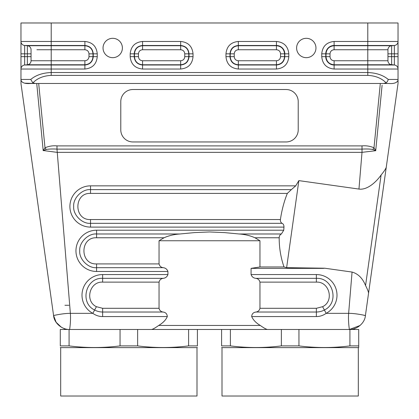 <?xml version="1.0" encoding="UTF-8"?>
<svg xmlns="http://www.w3.org/2000/svg" width="419" height="419" viewBox="0 0 419 419"><rect width="100%" height="100%" fill="white"/><g stroke="black" fill="none" stroke-linecap="round" stroke-linejoin="round"><path stroke-width="0.63" d="M230.392 329.475L221.599 329.475L221.599 345.895C221.599 348.069 221.599 348.069 221.599 345.895C221.599 348.069 221.599 348.069 221.599 345.895L230.392 345.895L230.392 329.475M362.55 314.915L365.41 315.591C364.808 323.484 356.428 329.784 349.436 329.475L349.917 329.475L349.917 345.895C332.927 348.069 315.936 348.069 298.946 345.895L298.946 329.475L152.616 329.475L188.608 329.475L188.608 345.895C171.617 348.069 154.627 348.069 137.636 345.895L137.636 329.475L120.054 329.475L120.054 345.895C103.064 348.069 86.073 348.069 69.083 345.895L69.083 329.475L69.564 329.475C62.599 329.811 54.192 323.458 53.59 315.591C52.611 315.69 63.049 313.281 70.361 313.344L56.989 149.117C52.784 148.86 49.18 148.975 46.184 149.463L43.194 150.688L36.731 83.481L38.684 83.475L388.801 83.475L380.316 83.475L373.989 147.818L372.816 149.463C369.872 148.975 366.269 148.86 362.011 149.117L362.011 152.343L375.806 150.688L372.816 149.463M188.608 345.895L197.401 345.895C197.401 348.069 197.401 348.069 197.401 345.895C197.401 348.069 197.401 348.069 197.401 345.895L197.401 329.475L188.608 329.475M43.335 150.625A4.033 1.697 48.8 0 0 43.277 150.541L56.989 152.343L362.011 152.343L358.957 189.069L298.857 180.62L286.627 267.662L284.014 266.966C280.782 257.606 279.169 247.87 279.18 237.762L254.951 237.762L259.958 240.752L259.958 266.966L251.07 268.37L322.415 268.37A17.535 17.535 0 0 0 324.746 268.218L352.065 272.057C358.119 273.748 362.618 278.247 365.557 285.549C367.416 289.152 368.421 291.687 368.563 293.143L365.41 315.591C366.347 315.69 356.04 313.292 348.639 313.344C347.995 321.09 349.467 330.533 349.436 329.475L298.946 329.475M120.054 329.475L69.564 329.475C69.533 330.533 71.005 321.09 70.361 313.344L92.819 313.344L94.615 310.018C79.343 302.832 85.775 277.399 102.634 278.342L163.201 278.342C161.001 278.635 159.613 279.892 159.042 282.123L102.634 282.123C89.556 281.359 84.549 301.146 96.412 306.698L102.634 308.3L159.042 308.3L159.042 282.123M306.284 38.312A9.679 9.679 0 0 1 314.669 52.825A9.679 9.679 0 0 1 297.904 52.825A9.679 9.679 0 0 1 306.284 38.312M88.98 56.644C88.744 59.142 87.372 60.514 84.874 60.75L31.053 60.75L31.053 49.741L31.053 56.644L31.053 53.836L24.653 53.836L24.653 45.488L27.371 45.723A4.033 4.033 180 0 1 31.053 49.741L31.053 60.75A4.033 4.033 -0 0 1 27.371 64.767L84.889 64.767C89.807 64.275 92.51 61.572 92.997 56.659L92.997 53.836C92.505 48.918 89.802 46.216 84.889 45.723L27.371 45.723L27.371 64.767L24.653 65.008A4.033 4.033 0 0 0 20.971 69.025L20.971 22.987L398.029 22.987L398.029 41.471L398.029 22.987M84.874 49.741C87.372 49.981 88.739 51.354 88.98 53.852L88.98 56.659L93.238 56.659C92.735 61.724 89.954 64.51 84.889 65.008L24.653 65.008L24.653 45.488L84.889 45.488C89.954 45.985 92.735 48.766 93.238 53.836L93.238 56.659L97.255 56.67L97.255 53.836C96.517 46.336 92.395 42.214 84.895 41.471L51.212 41.471L51.212 22.987M164.054 237.762L96.585 237.762C79.715 236.95 79.715 264.719 96.585 263.912L159.042 263.912C159.634 266.154 161.022 267.411 163.201 267.689C165.5 267.94 167.076 269.202 167.93 271.465L167.93 274.565L102.634 274.565A20.631 20.631 0 0 0 92.819 313.344C95.888 315.497 99.162 316.57 102.634 316.565L102.634 312.029C99.753 311.993 97.077 311.322 94.615 310.018L96.412 306.698M167.93 274.565C167.097 276.818 165.521 278.075 163.201 278.347M61.357 327.229L56.141 322.29L53.59 315.591L21.008 83.758L20.971 79.442L30.749 79.442C35.903 75.153 42.728 72.848 51.212 72.529L51.212 69.025L84.889 69.025C92.39 68.287 96.511 64.165 97.255 56.665M69.564 329.475C62.578 328.527 62.578 328.527 69.564 329.475C62.578 328.527 62.578 328.527 69.564 329.475L69.564 329.475M349.436 329.475C356.422 328.527 356.422 328.527 349.436 329.475L360.036 325.5M298.857 180.62L295.725 185.847L90.535 185.847A20.631 20.631 0 0 0 69.905 206.478A20.631 20.631 0 0 0 90.535 227.103L90.535 223.327C82.197 224.081 72.927 214.811 73.681 206.478C72.927 198.14 82.197 188.869 90.535 189.624L291.362 189.624L287.329 193.4L90.535 193.4C73.665 192.588 73.665 220.357 90.535 219.551L280.405 219.551C281.804 210.108 284.108 201.392 287.329 193.4M280.405 219.551C280.306 221.483 280.882 222.74 282.139 223.322C283.375 223.924 283.988 225.186 283.972 227.103L283.757 230.204L96.585 230.204L96.585 233.985L179.976 233.985C174.163 234.347 168.857 235.609 164.054 237.772M295.72 185.842L291.362 189.624M284.014 266.966L259.958 266.966M159.042 263.912L159.042 240.752L164.049 237.756M163.201 267.689L96.585 267.689C88.247 268.443 78.976 259.172 79.73 250.834C78.976 242.496 88.247 233.231 96.585 233.985L96.585 237.762M283.752 230.204L281.4 233.985C280.054 234.603 279.316 235.866 279.18 237.762M254.946 237.772C250.143 235.614 244.853 234.352 239.071 233.98L224.38 232.597L209.521 231.958L194.662 232.587L179.976 233.975M259.958 240.752L159.042 240.752M324.746 268.218L286.627 267.662M352.065 272.057L348.639 313.344L326.181 313.344L324.385 310.018C321.918 311.322 319.247 311.993 316.366 312.029L256.014 312.029C258.104 311.715 259.419 310.474 259.958 308.3L316.366 308.3L316.366 316.565C319.838 316.57 323.112 315.497 326.181 313.344A20.631 20.631 0 0 0 316.366 274.565L251.07 274.565L251.07 268.37M316.366 308.3L322.588 306.698C334.451 301.146 329.444 281.359 316.366 282.123L259.958 282.123C259.366 279.876 257.978 278.619 255.8 278.342C253.5 278.09 251.924 276.833 251.07 274.565M159.042 308.3C159.592 310.474 160.906 311.715 162.996 312.029C165.683 312.359 167.123 313.873 167.307 316.565C165.887 319.938 163.022 322.897 158.717 325.443L260.283 325.443C256.082 322.981 253.223 320.022 251.693 316.565C251.84 313.889 253.28 312.38 256.014 312.029M259.958 282.123L259.958 308.3M260.283 325.443C263.614 327.847 265.992 329.193 267.416 329.475M151.584 329.475C153.008 329.193 155.386 327.847 158.717 325.443M365.562 285.549L381.096 175.011C375.77 182.647 366.845 190.236 358.957 189.069M368.563 293.143L386.239 167.38C385.611 169.077 383.898 171.617 381.096 175.011M21.254 80.935L20.971 79.442A4.033 4.033 0 0 0 21.254 80.935C22.568 83.004 25.549 83.852 30.205 83.486L33.939 83.475M30.749 79.442L32.86 82.883L34.321 83.386M34.934 83.454L25.077 83.192M31.32 45.723L28.702 45.723M20.971 22.987L20.971 41.471A4.033 4.033 -8.6 0 0 24.653 45.488L24.763 45.488M25.789 45.488L27.638 45.488M30.959 45.488L34.641 45.488M24.648 62.588L24.648 62.305M389.319 64.767L382.102 64.772M384.338 65.008L388.188 65.008M391.854 65.008L393.362 65.008M382.102 45.723L383.657 45.723M387.68 45.723L390.299 45.723M391.629 52.365L391.629 53.836L394.347 53.836L394.347 45.488L382.102 45.488M391.629 47.08L391.629 49.107M391.629 64.62L394.347 65.008L394.347 53.836L398.029 53.836L398.029 69.025L398.029 41.471A4.033 4.033 180 0 1 394.347 45.488A4.033 4.033 0 0 0 398.029 41.471A4.033 4.033 0 0 1 394.347 45.488L391.629 45.723L391.629 57.607M391.629 61.19L391.629 63.201M334.126 49.741C331.628 49.981 330.261 51.354 330.02 53.852L330.02 56.659L326.003 56.659L326.003 53.836C326.506 48.934 329.208 46.226 334.111 45.723L391.629 45.723A4.033 4.033 180 0 0 387.947 49.741L387.947 60.75A4.033 4.033 -0 0 0 391.629 64.767L334.111 64.767C329.208 64.264 326.506 61.562 326.003 56.659L325.762 56.659C325.694 61.205 329.564 65.013 334.111 65.008L394.347 65.008A4.033 4.033 171.4 0 1 398.029 69.025L398.029 79.442A4.033 4.033 0 0 1 397.746 80.935L397.945 80.265M398.029 56.67L391.629 56.659L391.629 64.767A4.033 4.033 9.6 0 1 387.947 60.75A4.033 4.033 0 0 0 391.629 64.767A4.033 4.033 0 0 1 387.947 60.75A4.033 4.033 0 0 0 391.629 64.767A4.033 4.033 9.6 0 1 387.947 60.75L367.788 60.75L367.788 49.741L334.111 49.741L334.111 45.488C329.523 45.43 325.783 49.28 325.762 53.836L325.762 56.659L321.745 56.659C322.483 64.159 326.605 68.281 334.105 69.025L367.788 69.025L367.788 72.529L51.212 72.529L51.212 75.383C43.445 75.771 37.328 78.269 32.86 82.883L35.489 83.475L38.684 83.475L45.011 147.818C48.782 146.152 52.773 145.508 56.989 145.891L362.011 145.891C366.227 145.508 370.218 146.152 373.989 147.818L375.723 150.541A4.033 1.697 131.2 0 0 375.665 150.625M394.347 45.488L334.111 45.488L334.111 41.471C326.611 42.209 322.489 46.326 321.745 53.826L321.745 56.659M188.775 53.836C188.288 48.918 185.586 46.216 180.668 45.723L142.554 45.723C137.647 46.205 134.944 48.908 134.447 53.836L134.206 53.836C134.703 48.772 137.49 45.99 142.554 45.488L180.668 45.488C185.732 45.985 188.513 48.766 189.016 53.836L184.758 53.842L184.758 56.659L188.775 56.659L188.775 53.836M130.189 56.659L134.447 56.659C134.934 61.577 137.636 64.28 142.554 64.767L180.668 64.767C185.586 64.28 188.288 61.577 188.775 56.659L189.016 56.659C188.513 61.724 185.732 64.505 180.668 65.008L142.554 65.008C137.49 64.51 134.709 61.724 134.206 56.659L134.206 53.836L130.189 53.831L130.189 56.659C130.932 64.165 135.049 68.287 142.554 69.025L180.668 69.025C188.168 68.287 192.29 64.165 193.033 56.665L193.033 53.836C192.295 46.331 188.173 42.209 180.668 41.471L142.554 41.471C135.054 42.209 130.932 46.331 130.189 53.831M280.536 53.836L284.553 53.836L284.553 56.659C284.051 61.562 281.348 64.264 276.446 64.767L238.332 64.767C233.43 64.264 230.728 61.562 230.225 56.659L230.225 53.836C230.728 48.934 233.43 46.226 238.332 45.723L276.446 45.723C281.348 46.231 284.051 48.934 284.553 53.836L284.794 53.836C284.889 49.363 280.981 45.441 276.446 45.488L276.425 49.741L238.332 49.741C235.85 49.987 234.483 51.354 234.242 53.842L234.242 56.659L229.984 56.659C230.455 61.703 233.236 64.489 238.332 65.008L238.343 60.75L276.446 60.75C278.928 60.509 280.295 59.142 280.536 56.649L280.536 53.836C280.295 51.348 278.923 49.981 276.425 49.741M276.451 41.471L238.332 41.471C230.832 42.209 226.71 46.331 225.967 53.831L225.967 56.659C226.705 64.165 230.827 68.287 238.332 69.025L276.446 69.025C283.946 68.287 288.068 64.165 288.811 56.665L288.811 53.836C288.073 46.336 283.951 42.214 276.451 41.471L276.446 45.488L238.332 45.488C233.289 45.954 230.508 48.735 229.984 53.836L234.242 53.842M238.332 69.025L238.332 65.008L276.446 65.008C281.484 64.542 284.271 61.761 284.794 56.659L280.536 56.649M398.05 83.198L398.029 79.442L388.251 79.442C383.128 75.169 376.304 72.864 367.788 72.529L367.788 75.383L51.212 75.383M330.02 56.644C330.256 59.142 331.628 60.514 334.126 60.75L367.788 60.75L367.788 69.025L398.029 69.025A4.033 4.033 0 0 0 394.347 65.008M386.239 167.38L397.992 83.758M382.102 85.209L375.723 150.541M384.265 83.449L385.684 83.119M386.082 82.925L386.14 82.883C381.672 78.269 375.555 75.771 367.788 75.383M386.313 82.747L387.366 81.49M36.898 85.209L36.731 83.481L30.205 83.475M397.746 80.935C396.301 83.02 393.315 83.868 388.801 83.475L385.061 83.475M383.511 83.475L386.14 82.883C387.125 82.103 387.826 80.956 388.251 79.442M298.218 129.853A12.099 12.099 0 0 1 286.125 141.952L132.875 141.952A12.099 12.099 0.2 0 1 120.782 129.853L120.782 101.623A12.099 12.099 0 0 1 132.875 89.525L286.125 89.525A12.099 12.099 0 0 1 298.218 101.623L298.218 129.853M43.277 150.541L45.011 147.818L46.184 149.463M27.371 45.723L24.653 45.488A4.033 4.033 0 0 1 20.971 41.471L20.971 79.442M20.971 69.025A4.033 4.033 0 0 1 24.653 65.008A4.033 4.033 0 0 0 20.971 69.025L51.212 69.025L51.212 49.741L84.889 49.741L84.895 41.471M112.716 57.665A9.679 9.679 0 0 0 121.096 43.152A9.679 9.679 0 0 0 104.331 43.152A9.679 9.679 0 0 0 112.716 57.665M69.083 329.475L60.289 329.475L60.289 345.895C60.289 348.069 60.289 348.069 60.289 345.895C60.289 348.069 60.289 348.069 60.289 345.895L69.083 345.895M137.636 329.475L152.616 329.475M60.692 396.013L196.998 396.013L196.998 347.623L60.692 347.623L60.692 396.013M137.636 345.895L120.054 345.895M358.308 347.623L222.002 347.623L222.002 396.013L358.308 396.013L358.308 347.623L358.711 347.513L358.711 329.475L349.917 329.475M281.364 329.475L281.364 345.895C264.373 348.069 247.383 348.069 230.392 345.895M298.946 345.895L281.364 345.895M358.711 345.895L349.917 345.895M367.788 22.987L367.788 41.471L334.111 41.471M84.874 60.75L84.889 69.025M88.98 53.852L97.255 53.836M36.898 49.741L51.212 49.741L51.212 41.471L20.971 41.471M31.053 56.644L20.971 56.659M102.634 274.565L102.634 282.123M102.634 308.3L102.634 312.029L162.996 312.029M90.535 185.847L90.535 193.4M282.144 223.327L90.535 223.327L90.535 219.551M90.535 227.103L283.977 227.103M96.585 230.204A20.631 20.631 0 0 0 75.954 250.834A20.631 20.631 0 0 0 96.585 271.465L96.585 263.912M96.585 271.465L167.93 271.465M239.071 233.985L281.4 233.985M316.366 274.565L316.366 278.342C333.225 277.399 339.657 302.832 324.385 310.018L322.588 306.698M255.8 278.342L316.366 278.342L316.366 282.123M251.693 316.565L316.366 316.565M102.634 316.565L167.307 316.565M362.011 145.891L362.011 149.117L56.989 149.117L56.989 145.891M36.898 60.75L31.053 60.75M387.947 53.836L391.629 53.836L387.947 53.836M387.947 49.741L367.788 49.741L367.788 41.471L398.029 41.471M334.126 60.75L334.105 69.025M330.02 53.852L321.745 53.826M391.629 56.659L387.947 56.644M180.668 41.471L180.668 49.741C183.15 49.987 184.517 51.354 184.758 53.842M142.554 41.471L142.575 49.741L180.668 49.741M138.464 53.836L134.447 53.836L134.447 56.659L138.464 56.649L138.464 53.836C138.705 51.348 140.077 49.981 142.575 49.741M142.554 69.025L142.554 60.75C140.072 60.509 138.705 59.142 138.464 56.649M180.668 69.025L180.657 60.75L142.554 60.75M184.758 56.649C184.517 59.142 183.15 60.509 180.657 60.75M193.033 53.836L189.016 53.836L189.016 56.659L193.033 56.665M234.242 56.649C234.483 59.142 235.85 60.509 238.343 60.75M225.967 53.831L229.984 53.836L229.984 56.659L225.967 56.659M238.332 41.471L238.332 49.741M288.811 56.665L284.794 56.659L284.794 53.836L288.811 53.836M276.446 69.025L276.446 60.75M20.971 53.826L24.653 53.836M64.924 305.278L68.957 305.278M365.41 315.591L371.15 274.738M196.998 347.623L197.401 347.513M60.692 347.623L60.289 347.513M64.322 328.601L64.322 329.475M222.002 347.623L221.599 347.513M354.678 328.601L354.678 329.475"/></g></svg>

